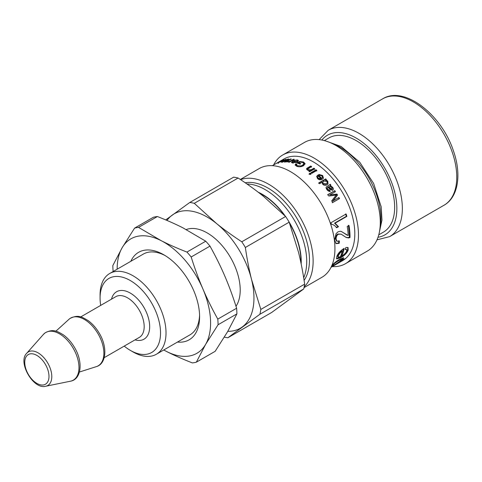 <?xml version="1.0" encoding="UTF-8"?>
<svg xmlns="http://www.w3.org/2000/svg" width="482" height="482" viewBox="0 0 482 482"><rect width="100%" height="100%" fill="white"/><g stroke="black" fill="none" stroke-linecap="round" stroke-linejoin="round"><path stroke-width="0.72" d="M177.472 342.063A50.52 29.167 -120 0 0 199.596 316.692A50.52 29.167 -120 0 0 193.722 290.634A50.52 29.167 -120 0 0 163.874 254.821A50.52 29.167 -120 0 0 130.839 261.292M165.278 255.659A46.634 26.926 -120 0 0 143.305 254.098L109.733 273.481A46.634 26.926 -120 0 0 108.305 274.409A46.634 26.926 -120 0 0 100.075 294.827L100.075 298.003A42.747 24.678 60 0 1 107.619 279.283A42.747 24.678 60 0 1 157.849 316.987A42.747 24.678 60 0 1 130.303 350.36A42.747 24.678 60 0 1 124.205 346.118M130.303 350.36L133.05 351.944A46.634 26.926 -120 0 0 156.367 354.252L189.938 334.87A46.634 26.926 -120 0 0 199.572 315.059M163.79 349.968A66.064 38.144 -120 0 0 166.591 351.492A66.064 38.144 -120 0 0 205.621 344.383A66.064 38.144 -120 0 0 202.904 288.959A66.064 38.144 -120 0 0 161.157 240.651A66.064 38.144 -120 0 0 122.127 247.76A66.064 38.144 -120 0 0 117.156 269.191M236.897 313.878L227.606 331.688L215.153 351.324L196.331 362.187L205.621 344.383L218.075 324.741L236.897 313.878A74.421 42.97 -120 0 0 236.62 308.239L217.798 319.102C212.032 308.739 207.061 298.689 202.904 288.959C198.723 279.241 194.812 268.582 191.173 256.984A74.421 42.97 -120 0 0 186.926 252.068C177.31 248.326 168.718 244.519 161.157 240.651L138.551 227.396L157.373 216.532C166.983 220.28 175.575 224.088 183.142 227.956L205.742 241.205L186.926 252.068M163.729 350.004L166.591 351.492C174.159 355.361 182.744 359.168 192.36 362.91A74.421 42.97 -120 0 0 196.331 362.187M157.373 216.532A74.421 42.97 -120 0 0 153.397 217.255L134.58 228.125L122.127 247.76L112.836 265.564A74.421 42.97 -120 0 0 113.113 271.209L113.198 271.474M138.551 227.396A74.421 42.97 -120 0 0 134.58 228.125M218.075 324.741A74.421 42.97 -120 0 0 217.798 319.102M191.173 256.984L209.989 246.121A74.421 42.97 -120 0 0 205.742 241.205M209.989 246.121C215.761 256.484 220.726 266.534 224.889 276.264C229.064 285.989 232.975 296.647 236.62 308.239M156.367 354.252A46.634 26.926 -120 0 0 156.367 300.407A46.634 26.926 -120 0 0 109.733 273.481M279.68 161.494L279.662 161.47A58.684 33.879 60 0 1 280.277 161.151L275.294 164.025A58.684 33.879 -120 0 0 274.746 164.308L272.348 165.681M274.632 164.368L279.662 161.47M295.918 162.657L295.809 162.079A58.684 33.879 -120 0 0 293.134 161.386L292.484 162.163L293.152 163.223M292.49 162L293.008 162.524L295.809 162.079M296.906 162.229L297.484 161.416L296.785 160.313L293.779 160.373L297.478 159.91L298.472 160.62L297.225 162.054L292.321 162.928L291.447 162.35L292.984 160.819A58.684 33.879 60 0 1 296.55 161.693L297.352 160.729M295.821 162.139L296.629 162.368M291.688 162.663L292.55 161.88M297.237 160.53L298.424 160.988M296.671 162.35L296.55 161.693M293.122 161.392L292.984 160.819M299.918 166.76L300.901 166.591L300.864 165.935L302.509 165.272L303.877 163.669L302.756 162.5L300.057 162.103L298.786 162.838L298.876 163.512L300.141 164.019M300.901 166.591L302.539 165.922L303.919 164.32L303.877 163.669M295.267 165.278L295.858 164.537L295.755 163.856L296.785 164.019L296.412 165.507L298.286 166.664M295.858 164.537L296.876 164.699M301.931 162.241L303.594 162.669L305.082 164.013M297.888 163.271L299.906 162.187M298.786 162.838A58.684 33.879 60 0 1 300.78 163.645L299.967 164.115A58.684 33.879 -120 0 0 297.099 162.982L299.641 161.512L303.521 162L305.112 163.693L303.503 165.724C301.111 166.947 298.774 167.085 296.484 166.133L295.123 164.934L295.755 163.856M296.328 164.826L297.261 165.681L300.864 165.935M299.75 162.199L299.641 161.512M309.721 170.821L313.854 168.772L314.68 169.381M306.588 169.236L310.709 166.621L310.739 166.007A58.684 33.879 60 0 1 311.583 166.555L307.787 169.062L307.745 169.67L308.751 170.652M310.709 166.621L311.541 167.164M308.956 171.706L309.739 170.712L307.347 170.068L306.528 168.917L306.907 168.278L310.739 166.007M313.854 168.772L313.927 168.188A58.684 33.879 60 0 1 314.758 168.802L309.781 171.676A58.684 33.879 -120 0 0 309.028 171.122L309.739 170.712M307.787 169.062L308.257 169.766L311.209 169.754L313.927 168.188M309.058 174.315L310.022 173.755L310.842 174.406M310.125 173.189A58.684 33.879 60 0 1 310.95 173.851L309.986 174.412A58.684 33.879 -120 0 0 309.155 173.749L310.125 173.189L310.022 173.755M310.944 173.219L315.927 170.345L316.74 171.002M316.023 169.778A58.684 33.879 60 0 1 316.855 170.441L311.872 173.321A58.684 33.879 -120 0 0 311.047 172.652L316.023 169.778L315.927 170.345M322.874 182.19L322.97 184.016L326.025 184.293L327.019 183.329M323.223 183.6L326.29 183.895L327.17 183.136L327.007 181.359L323.988 181.051L322.97 181.967L322.97 184.016M318.608 183.299L325.477 179.328L326.175 180.111M325.477 179.328L325.705 178.882A58.684 33.879 60 0 1 326.416 179.672L325.549 180.473L327.519 181.467L327.874 184.16M325.784 180.039L327.772 181.051L328.019 183.973L327.049 184.829C325.368 185.703 323.886 185.462 322.609 184.094L322.06 182.286L319.602 183.702A58.684 33.879 -120 0 0 318.837 182.853L325.705 178.882M342.25 251.188L341.714 250.73L339.455 252.604L337.737 255.364L337.725 256.659L338.243 257.183L340.334 256.786A58.684 33.879 -120 0 0 342.25 251.188L339.985 253.08L338.256 255.864L338.243 257.183M343.485 248.766L341.304 255.46L341.816 255.996C344.383 254.394 346.01 252.707 346.685 250.929L346.612 249.574L345.419 248.917M347.745 247.344L347.679 249.555C346.444 252.532 343.937 255.092 340.159 257.225L336.454 258.563M346.612 249.574L345.226 249.489L345.889 247.429L348.046 247.531L348.203 250.056C346.95 253.074 344.437 255.647 340.66 257.786L336.635 258.912L336.731 256.755C337.701 253.743 340.027 251.044 343.702 248.64L344.196 248.369A58.684 33.879 60 0 1 341.816 255.996M331.032 267.323L342.66 260.611A58.684 33.879 -120 0 0 353.927 223.377A58.684 33.879 -120 0 0 325.145 170.694A58.684 33.879 -120 0 0 283.976 158.97L274.951 164.175M332.815 264.51L333.11 264.907C332.104 265.986 332.954 265.745 335.665 264.184L341.527 260.081L341.865 259.37L338.834 260.551C335.972 262.31 334.062 263.762 333.11 264.907L332.755 265.516L332.309 264.877M341.865 259.37L341.407 258.768L339.057 259.563M343.202 257.707L341.822 259.316M332.616 265.317L331.737 265.823M344.064 259.298L331.17 267.046M339.931 261.455L345.377 258.539A58.684 33.879 60 0 1 344.202 259.521M331.761 265.63C333.598 263.473 336.267 261.31 339.756 259.147L343.66 257.84L343.124 259.111L340.045 261.624M341.232 231.438L348.185 235.511A58.684 33.879 -120 0 0 347.335 227.179A58.684 33.879 -120 0 0 347.215 226.486L348.998 225.456A58.684 33.879 60 0 1 349.119 226.148A58.684 33.879 60 0 1 349.998 237.475L348.709 237.969L346.142 237.451L341.136 234.15L338.358 234.228C336.785 235.294 336.044 236.957 336.135 239.223L337.159 241.337L339.37 240.988L339.195 243.32L336.147 243.621L334.598 240.048L336.068 233.68L338.027 231.824L340.274 231.258L341.467 231.517L347.148 235.174M338.822 240.693L338.647 242.994L335.876 243.44M341.136 234.15L337.816 234.029C336.243 235.089 335.502 236.74 335.593 238.97L336.599 241.048L337.159 241.337M348.462 225.287L349.45 237.15L348.161 237.644L345.835 237.277M338.647 242.994L339.195 243.32M348.161 237.644L348.709 237.969M349.45 237.15L349.998 237.475M345.612 213.978L346.347 216.34L334.526 223.16L338.009 226.564L336.213 227.6M330.935 222.756L346.106 213.996A58.684 33.879 60 0 1 346.853 216.388L335.038 223.214L338.533 226.679L336.737 227.715C334.954 225.57 333.183 224.437 331.429 224.299A58.684 33.879 -120 0 0 330.935 222.756M331.05 224.269L331.429 224.299M338.009 226.564L338.533 226.679M334.526 223.16L335.038 223.214M346.347 216.34L346.853 216.388M338.515 197.71L339.093 198.777L332.225 202.747M329.694 194.981L336.563 194.312L337.141 195.294L332.664 201.084L338.912 197.506A58.684 33.879 60 0 1 339.503 198.596L332.634 202.561A58.684 33.879 -120 0 0 331.706 200.867L336.207 195.071L328.832 196.035A58.684 33.879 -120 0 0 327.899 194.589L334.773 190.625A58.684 33.879 60 0 1 335.442 191.661L329.694 194.981L336.936 194.065A58.684 33.879 60 0 1 337.527 195.059L333.068 200.886M327.555 194.885L334.424 190.914L335.086 191.938M339.093 198.777L339.503 198.596M337.141 195.294L337.527 195.059M336.563 194.312L336.936 194.065M334.424 190.914L334.773 190.625M331.706 189.312L329.76 188.57L328.314 187.227L328.616 186.871L331.815 189.167M331.556 189.426L331.857 187.504L329.881 186.359L328.616 186.871M326.151 187.209L329.881 184.57L330.586 185.588M326.212 187.124L329.802 184.727M332.285 190.438C333.164 189.902 333.189 188.98 332.363 187.685L330.14 186.064L330.441 185.703L332.682 187.353C333.52 188.667 333.502 189.595 332.622 190.131L330.23 189.559L327.959 187.257L326.904 188.42L327.435 187.733L326.904 188.42L327.399 189.649L329.387 190.559L329.929 191.565M330.911 185.166L330.441 185.703L330.911 185.166A58.684 33.879 60 0 0 330.17 184.196M329.387 190.559L329.712 190.239L330.266 191.258C329.11 191.631 327.989 191.071 326.917 189.577C325.959 188.191 325.802 187.275 326.441 186.835L326.314 186.98M327.736 187.377L327.206 188.064L327.712 189.312L329.712 190.239M317.59 177.171L318 178.641L320.741 179.141L320.94 178.665A58.684 33.879 -120 0 0 318.331 176.069L317.686 176.906L318.186 178.153L320.94 178.665M316.65 176.587L318.018 175.394L321.476 178.786L322.416 177.509L321.964 175.912L319.693 175.297L318.97 174.448L322.657 175.514L323.452 178.123L322.307 179.262C320.512 180.154 318.909 179.919 317.499 178.557L316.71 176.322L318.174 174.876A58.684 33.879 60 0 1 321.675 178.316L322.416 177.509M318.813 174.966L322.47 176.002L323.332 178.346M321.476 178.786L321.675 178.316M318.018 175.394L318.174 174.876M293.496 159.229A58.684 33.879 60 0 1 294.285 159.337L289.308 162.217A58.684 33.879 -120 0 0 288.598 162.115L289.351 161.675L286.959 161.844L289.772 161.283L293.496 159.229L293.634 159.717M288.194 162.012L288.013 161.41M289.471 162.121L289.351 161.675M284.386 161.934L284.862 161.705M290.688 159.391L290.556 159A58.684 33.879 60 0 1 291.321 159.03L286.344 161.904A58.684 33.879 -120 0 0 285.657 161.88L286.362 161.47L284.199 161.94L283.838 161.5L281.084 162.115M288.055 159.385L287.941 159.072A58.684 33.879 60 0 1 288.676 159.024L285.44 160.892L285.097 161.512L290.556 159M285.025 162.151L284.766 161.44L285.205 161.807M285.531 159.644L285.434 159.422A58.684 33.879 60 0 1 286.139 159.295L282.53 161.699L287.941 159.072M282.524 162.374L282.229 161.669L282.621 161.922M281.639 162.145C280.777 162.277 280.904 162.03 282.018 161.392L285.434 159.422M284.006 161.94L283.838 161.5L284.199 161.94M286.477 161.825L286.362 161.47M279.44 161.964L282.56 160.325L279.397 161.88M282.651 160.705L282.56 160.325M281.259 160.868L283.38 159.897C284.211 159.675 284.199 159.825 283.326 160.349L277.638 163.073L281.048 160.789A58.684 33.879 60 0 1 281.711 160.512L281.229 160.813M277.975 162.735L278.494 162.771M283.537 160.223L283.38 159.897C284.211 159.675 284.199 159.825 283.326 160.349M300.931 262.817A54.406 31.414 -120 0 0 300.129 251.737A54.406 31.414 -120 0 0 289.586 223.268M284.326 215.183A54.406 31.414 -120 0 0 259.256 193.011M332.303 266.588A62.762 36.234 -120 0 0 345.474 263.696L367.284 251.104A62.762 36.234 -120 0 0 379.334 211.279A62.762 36.234 -120 0 0 348.552 154.933A62.762 36.234 -120 0 0 304.522 142.395L282.711 154.987A62.762 36.234 -120 0 0 273.619 164.946M345.474 263.696A62.762 36.234 -120 0 0 357.524 223.871A62.762 36.234 -120 0 0 326.742 167.525A62.762 36.234 -120 0 0 282.711 154.987M304.034 287.621L321.94 277.283A62.762 36.234 -120 0 0 333.99 237.457A62.762 36.234 -120 0 0 303.214 181.112A62.762 36.234 -120 0 0 259.177 168.573L240.313 179.467M304.196 286.82A62.762 36.234 -120 0 0 312.179 250.05A62.762 36.234 -120 0 0 240.59 179.653M304.1 280.397A58.684 33.879 -120 0 0 308.582 249.549A58.684 33.879 -120 0 0 245.199 182.762M378.75 234.836L383.389 232.155A54.406 31.414 -120 0 0 383.389 169.333A54.406 31.414 -120 0 0 328.983 137.918L324.344 140.599M166.971 220.443A66.064 38.144 60 0 1 172.195 215.135A66.064 38.144 60 0 1 216.46 223.467A66.064 38.144 60 0 1 251.514 279.367A66.064 38.144 60 0 1 242.295 326.929A66.064 38.144 60 0 1 227.811 331.339M186.221 229.559A46.634 26.926 60 0 1 228.378 254.002A46.634 26.926 60 0 1 235.993 306.275M238.12 178.021C247.579 184.202 256.026 190.312 263.455 196.337L285.621 216.484L241.795 241.783C232.336 235.602 223.889 229.498 216.46 223.467L194.294 203.32L238.12 178.021A74.421 42.97 60 0 0 233.613 177.171L189.788 202.476L165.73 219.919M227.865 337.755L259.894 314.27L303.72 288.965L271.691 312.457L227.865 337.755A74.421 42.97 60 0 1 224.347 337.141M260.834 309.426L251.514 279.367C249.086 269.667 247.031 259.039 245.362 247.477L289.188 222.172L298.509 252.237C300.937 261.931 302.991 272.559 304.66 284.127L260.834 309.426A74.421 42.97 60 0 1 259.894 314.27M241.795 241.783A74.421 42.97 60 0 1 245.362 247.477M189.788 202.476A74.421 42.97 60 0 1 194.294 203.32M304.66 284.127A74.421 42.97 60 0 1 303.72 288.965M285.621 216.484A74.421 42.97 60 0 1 289.188 222.172M100.696 305.395A42.747 24.678 60 0 1 100.075 298.003M293.122 163.055L293.008 162.524M292.899 161.548L292.749 160.946M297.623 160.608L297.478 159.91M302.539 165.922L302.509 165.272M297.328 166.35L297.261 165.681M303.594 162.669L303.521 162M311.137 170.345L311.209 169.754M308.203 170.369L308.257 169.766M307.655 168.387L307.685 167.772M306.877 168.893L306.907 168.278M326.025 184.293L326.29 183.895M327.519 181.467L327.772 181.051M337.737 255.364L338.256 255.864M339.455 252.604L339.985 253.08M340.159 257.225L340.66 257.786M347.679 249.555L348.203 250.056M338.388 259.991L338.834 260.551M342.666 258.497L343.124 259.111M344.51 233.445L345.052 233.692M335.593 238.97L336.135 239.223M337.816 234.029L338.358 234.228M329.76 188.57L330.074 188.233M328.019 186.064L328.308 185.691M326.892 186.715L327.188 186.341M327.399 189.649L327.712 189.312M332.363 187.685L332.682 187.353M318 178.641L318.186 178.153M317.789 175.52L317.945 175.002M322.47 176.002L322.657 175.514M291.026 161.223L290.887 160.735M289.935 161.85L289.772 161.283M288.507 161.94L288.399 161.566M288.109 160.886L287.977 160.494M285.169 161.06L285.049 160.741M282.289 162.012L282.018 161.392M301.166 263.955A54.797 31.637 -120 0 0 300.4 251.827A54.797 31.637 -120 0 0 288.109 220.376M285.308 216.171A54.797 31.637 -120 0 0 258.219 192.21M303.684 277.752A58.684 33.879 -120 0 0 305.835 251.14A58.684 33.879 -120 0 0 246.965 183.985M379.961 228.366A58.684 33.879 -120 0 0 380.033 208.302A58.684 33.879 -120 0 0 330.556 142.786M378.002 237.271A57.515 33.21 -120 0 0 384.943 168.435A57.515 33.21 -120 0 0 321.862 140.027M376.99 239.843L389.637 236.626A61.401 35.451 -120 0 0 389.637 165.724A61.401 35.451 -120 0 0 328.236 130.273L319.126 139.617M389.637 236.626L444.049 205.218A61.401 35.451 -120 0 0 444.049 134.315A61.401 35.451 -120 0 0 382.642 98.858L328.236 130.273M69.776 318.638A27.558 15.912 60 0 1 98.593 334.743A27.558 15.912 60 0 1 96.352 366.627C106.401 363.844 107.649 347.154 99.352 333.363C96.183 327.929 92.363 323.627 87.887 320.446C82.314 317.295 78.373 314.131 69.902 318.536L69.01 319.265A27.558 15.912 60 0 1 69.776 318.638M44.928 333.038A27.51 15.882 60 0 1 74.132 349.908A27.51 15.882 60 0 1 70.426 381.214C81.554 379.424 83.338 361.627 74.342 347.167C71.222 341.949 67.498 337.804 63.166 334.731C57.581 331.55 53.562 328.423 45.169 332.815L43.41 334.424A27.51 15.882 60 0 1 44.928 333.038M27.775 354.897A17.141 9.893 60 0 1 48.351 371.556A17.141 9.893 60 0 1 34.475 381.732A17.141 9.893 60 0 1 27.775 354.897M26.733 353.264C17.34 362.078 33.439 389.962 45.772 386.239A19.388 11.194 -120 0 0 48.381 364.175A19.388 11.194 -120 0 0 27.799 352.282A19.388 11.194 -120 0 0 26.733 353.264L43.41 334.424M80.681 316.951L115.794 296.677A23.51 13.574 60 0 1 139.31 310.251A23.51 13.574 60 0 1 139.31 337.4L104.196 357.674M135.026 339.876A27.396 15.816 -120 0 0 146.841 313.36A27.396 15.816 -120 0 0 115.764 292.273A27.396 15.816 -120 0 0 111.511 299.153M326.904 183.528L327.17 183.136M322.723 182.407L322.97 181.967M327.061 188.028L327.368 187.667M283.259 160.964L282.934 160.265M278.319 163.446L277.969 162.753M325.965 141.063L341.178 146.498L359.759 162.235L373.634 183.479L381.178 206.772L381.973 220.057L379.153 233.198M444.049 205.218C458.496 197.096 461.696 174.026 453.357 150.661C441.554 114.511 404.199 85.272 382.642 98.858M79.44 372.026L96.352 366.627M55.876 331.206L69.01 319.265M45.772 386.239L70.426 381.214"/></g></svg>
